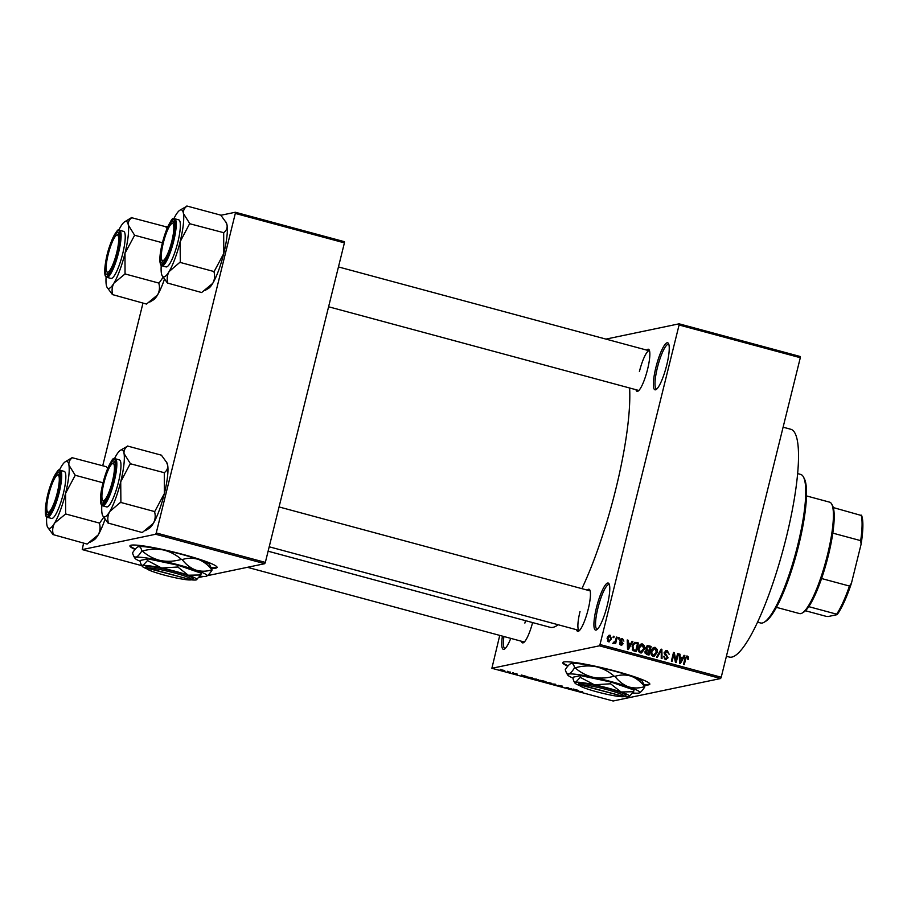 <?xml version="1.0" encoding="UTF-8"?>
<svg xmlns="http://www.w3.org/2000/svg" width="907" height="907" viewBox="0 0 907 907"><rect width="100%" height="100%" fill="white"/><g stroke="black" fill="none" stroke-linecap="round" stroke-linejoin="round"><path stroke-width="1.36" d="M666.713 365.158A24.364 4.954 105.1 0 1 656.09 389.568A24.364 4.954 105.1 0 1 655.897 367.426A24.364 4.954 105.1 0 1 668.504 343.549A24.364 4.954 105.1 0 1 666.713 365.158M668.867 344.501A23.083 4.694 -74.9 0 0 668.527 344.331A23.083 4.694 -74.9 0 0 657.394 367.686A23.083 4.694 -74.9 0 0 656.509 388.899A23.083 4.694 -74.9 0 0 656.883 388.933M510.766 638.369A24.364 4.954 105.1 0 1 504.451 649.095A24.364 4.954 105.1 0 1 502.41 636.113M503.918 636.521A23.083 4.694 -74.9 0 0 504.87 648.426A23.083 4.694 -74.9 0 0 505.256 648.46M607.248 605.423A24.364 4.954 105.1 0 1 596.636 629.832A24.364 4.954 105.1 0 1 596.443 607.69A24.364 4.954 105.1 0 1 609.051 583.813A24.364 4.954 105.1 0 1 607.248 605.423M609.413 584.766A23.083 4.694 -74.9 0 0 609.073 584.596A23.083 4.694 -74.9 0 0 597.94 607.951A23.083 4.694 -74.9 0 0 597.044 629.163A23.083 4.694 -74.9 0 0 597.43 629.197M211.592 568.224A44.885 4.512 -166.1 0 0 217.068 567.419A44.885 4.512 -166.1 0 0 183.452 554.562A44.885 4.512 -166.1 0 0 129.928 545.855A44.885 4.512 -166.1 0 0 135.041 549.415M130.064 545.629A44.885 4.512 -166.1 0 0 135.381 549.007M644.355 684.989A44.885 4.512 -166.1 0 0 649.82 684.195A44.885 4.512 -166.1 0 0 616.216 671.327A44.885 4.512 -166.1 0 0 562.691 662.632A44.885 4.512 -166.1 0 0 567.805 666.18M562.816 662.393A44.885 4.512 -166.1 0 0 568.133 665.783M532.613 622.576A21.802 4.433 105.1 0 1 523.554 642.655A21.802 4.433 105.1 0 1 521.434 641.238M247.43 567.306L524.087 641.963A20.521 4.172 -74.9 0 0 524.359 641.986M646.657 350.091A21.802 4.433 105.1 0 1 649.197 349.943A21.802 4.433 105.1 0 1 647.587 369.274A21.802 4.433 105.1 0 1 638.086 391.11A21.802 4.433 105.1 0 1 635.966 389.704M328.595 306.77L638.619 390.418A20.521 4.172 -74.9 0 0 638.891 390.452M587.26 590.106A21.802 4.433 105.1 0 1 589.799 589.958A21.802 4.433 105.1 0 1 588.189 609.289A21.802 4.433 105.1 0 1 578.689 631.125A21.802 4.433 105.1 0 1 576.569 629.719M580.015 611.579A20.521 4.172 -74.9 0 0 579.222 630.433A20.521 4.172 -74.9 0 0 579.494 630.467M783.104 427.186L790.779 429.26A117.967 23.967 105.1 0 1 786.222 537.681A117.967 23.967 105.1 0 1 729.319 657.053L726.416 656.271M629.617 387.992A135.925 27.618 105.1 0 1 615.649 489.757A135.925 27.618 105.1 0 1 581.875 588.654M679.105 323.822L800.325 356.53L800.303 357.709L679.082 325.001L679.105 323.822L605.955 339.105M504.213 670.386L501.299 669.967L504.213 670.386M510.528 672.098L507.478 671.951L510.528 672.098M516.605 673.731L515.142 673.606L517.285 674.434L513.759 673.482L516.605 673.731M517.239 674.082L516.366 673.663M514.541 673.708L515.312 674.003M530.312 677.438L532.568 678.051L530.572 678.459L526.377 676.86L530.312 677.438M527.262 677.404L526.377 676.86M542.851 680.817L545.243 681.463L543.248 681.883L539.234 680.556L542.851 680.817M540.572 680.329L539.914 680.307M555.231 684.161L556.274 685.397L555.424 684.32L550.821 683.923L555.231 684.161M571.693 688.606L570.469 689.229L567.986 687.789L565.617 687.914L567.612 687.506L570.095 688.935L571.693 688.606M582.577 691.599L577.736 691.191L582.6 691.61M599.414 645.818L491.877 668.289L613.098 700.998L720.634 678.527L599.414 645.818L600.003 644.526L721.224 677.234L720.634 678.527M578.156 690.352L574.619 690.352L573.337 689.048L578.156 690.352M562.533 686.452L557.816 685.545L562.635 686.18M559.2 685.556L558.463 685.295M551.241 683.22L547.295 682.982L545.345 681.973L551.388 683.311M538.577 679.808L534.62 679.57L532.67 678.549L538.713 679.887M526.139 676.316L522.613 676.316L521.321 675.012L526.139 676.316M512.727 672.699L513.498 672.903L512.727 672.699M507.444 671.271L508.215 671.475L507.444 671.271M500.165 669.309L500.936 669.513L500.165 669.309M499.746 635.388L491.877 668.289M613.347 636.226L614.118 636.442L613.812 637.678L613.041 637.462L613.347 636.226M618.631 637.655L619.402 637.859L619.096 639.106L618.325 638.891L618.631 637.655M632.043 641.272L632.848 641.487L628.358 649.525L627.542 649.31L627.225 639.979L628.041 640.195L628.063 642.961L630.728 643.687L632.043 641.272M644.446 645.954L644.48 649.129L641.498 652.938L640.365 652.893C638.392 651.748 637.768 650.002 638.505 647.632L640.036 644.73L641.419 643.959L642.575 643.993L644.446 645.954L643.596 646.135M657.122 649.378L657.156 652.552L654.174 656.351L653.04 656.305C651.067 655.171 650.444 653.414 651.169 651.056L652.711 648.142L654.094 647.371L655.251 647.417L657.122 649.378L656.271 649.548M667.03 651.679L665.103 652.734L668.074 657.836L665.284 659.616L663.607 656.396L665.511 658.595L667.303 657.598L667.28 656.645L664.978 654.922L664.321 652.541L666.135 650.614L667.348 650.682L669.185 654.298L667.03 651.679L665.024 651.861M666.384 659.661L665.284 659.616M665.511 658.595L664.378 658.833L665.511 658.595M684.059 655.308L684.864 655.523L680.375 663.561L679.558 663.346L679.241 654.015L680.046 654.23L680.08 656.997L682.744 657.722L684.059 655.308M679.082 325.001L600.003 644.526M800.303 357.709L721.224 677.234M688.47 657.031L688.413 659.242L687.608 659.151L687.121 657.099L686.134 657.53L684.263 664.616L683.493 664.4L684.944 658.516L687.415 656.09L688.47 657.031L687.427 657.246M687.121 657.099L685.182 657.722M686.633 656.056L687.415 656.09L686.27 656.328L687.325 657.269M677.586 653.562L678.357 653.777L676.214 662.439L675.398 662.223L673.856 654.389L672.144 661.339L671.361 661.135L673.516 652.462L674.343 652.689L675.874 660.5L677.586 653.562M661.135 649.129L661.883 649.333L662.031 658.618L661.226 658.403L661.305 650.251L657.371 657.36L656.566 657.144L661.135 649.129M648.754 645.784L651.147 646.43L648.993 655.092L646.6 654.446L645.013 651.702L646.306 650.104L645.773 647.7L647.451 645.682L651.147 646.43M636.204 642.394L638.471 643.006L636.329 651.679L632.984 650.602L632.202 645.988L634.855 642.315L638.471 643.006M621.034 638.755L622.508 638.585L623.891 641.113L622.236 639.469L620.955 640.161L623.109 643.789L620.921 645.126L619.583 642.836L621.125 644.208L622.304 643.709L620.139 640.115L622.508 638.585L621.578 638.539M622.236 639.469L620.093 640.342M621.828 645.172L620.921 645.126M619.844 644.401L622.304 643.709M616.431 637.065L617.202 637.27L615.638 643.573L614.867 643.369L615.116 642.36L613.926 643.233L613.268 642.7L615.161 641.578L616.431 637.065M613.495 642.269L615.161 641.578M608.699 635.422L610.116 635.24L611.465 639.084L608.506 641.771L607.146 637.995L610.116 635.24L609.255 635.206M609.368 641.805L608.506 641.771M235.31 213.428L235.332 212.249L344.433 241.693L344.411 242.872L235.31 213.428L156.242 532.953L265.343 562.397L264.742 563.689L155.653 534.257L82.254 549.597L141.832 565.673M264.742 563.689L207.408 575.673M203.769 576.433L199.143 577.408M142.977 303.108L102.729 465.745M83.58 543.123L82.254 549.597M235.332 212.249L220.809 215.288M168.01 226.319L165.675 226.807M344.411 242.872L265.343 562.397M155.653 534.257L156.242 532.953M558.111 624.742A135.925 27.618 105.1 0 1 550.084 627.293L268.109 551.207M649.559 350.918A20.521 4.172 -74.9 0 0 649.31 350.805A20.521 4.172 -74.9 0 0 639.412 371.564M590.162 590.933A20.521 4.172 -74.9 0 0 589.913 590.82L279.061 506.945M525.516 620.66A20.521 4.172 -74.9 0 0 524.881 623.098M685.987 657.337L684.989 657.768M683.821 655.75L684.864 655.523M682.62 657.745L682.121 658.629M679.91 662.586L679.558 663.221M679.252 654.389L680.046 654.23M679.354 657.156L680.08 656.997M679.354 657.348L682.744 657.722M680.896 660.988L682.234 658.663L680.091 658.085L680.125 662.541L680.896 660.988M679.536 662.654L680.125 662.541M679.388 658.233L680.091 658.085M677.495 653.958L678.357 653.777M675.602 660.557L675.307 661.77M672.994 654.571L673.856 654.389M673.413 652.881L674.343 652.689M673.289 653.369L673.504 654.469M675.091 660.67L675.874 660.5M665.591 650.818L667.348 650.682M666.214 650.92L667.779 652.065M665.885 651.918L663.958 652.972M664.253 652.915L665.103 652.734M664.684 654.605L666.464 655.886M667.133 658.029L668.074 657.836M666.838 658.391L665.783 659.695M663.55 656.668L664.4 656.498M660.897 649.537L661.883 649.333M660.75 649.786L660.761 650.364M660.375 650.444L661.305 650.251M656.271 652.734L657.156 652.552M655.364 654.582L653.618 656.396M653.539 647.564L655.251 647.417M654.106 647.655L655.988 649.616M651.6 655.273L654.151 655.33L653.289 655.296L656.385 652.326L655.001 648.426L651.759 649.423M652.144 655.534L653.289 655.296L651.782 653.335L650.965 653.505M651.079 651.464L651.94 651.283L651.782 653.335M655.001 648.426L651.94 651.283M649.095 650.33L648.879 651.226M648.21 653.936L647.983 654.82M646.94 645.897L647.609 646.022M646.067 649.877L649.367 650.274L650.115 647.235L647.564 646.702L645.41 648.131M645.206 653.471L648.471 653.879L649.117 651.283L646.668 650.784L644.684 651.997M644.968 651.94L645.829 651.759L648.471 653.879M646.838 650.761L645.829 651.759M646.702 650.104L649.367 650.274M645.693 648.074L646.544 647.893L647.847 649.866M647.655 646.691L646.544 647.893M646.521 646.918L647.496 646.725M643.596 649.31L644.48 649.129M642.689 651.158L640.943 652.983M640.864 644.14L642.575 643.993M641.43 644.231L643.312 646.192M638.925 651.861L641.476 651.906L640.614 651.872L643.709 648.913L642.326 645.013L639.095 646.011M639.48 652.11L640.614 651.872L639.106 649.911L638.301 650.081M638.403 648.04L639.265 647.87L639.106 649.911M642.326 645.013L639.265 647.87M635.535 650.512L635.308 651.407M634.31 642.507L635.07 642.632M632.247 649.854L635.807 650.455L637.451 643.811L636.056 643.437L633.8 644.174L632.973 646.215L633.381 649.616L635.807 650.455M634.889 643.346L632.882 644.129M633.301 650.33L634.435 650.092M632.326 649.843L633.381 649.616M632.111 646.396L632.973 646.215M632.746 644.401L633.8 644.174M631.805 641.714L632.848 641.487M630.603 643.709L630.104 644.594M627.905 648.55L627.542 649.185M627.236 640.365L628.041 640.195M627.338 643.12L628.063 642.961M627.338 643.312L630.728 643.687M628.88 646.952L630.218 644.628L628.075 644.049L628.12 648.505L628.88 646.952M627.519 648.63L628.12 648.505M627.372 644.197L628.075 644.049M621.374 638.823L622.451 639.548M621.091 639.707L619.81 640.399M620.071 640.988L621.012 640.796M619.866 641.034L621.919 642.893M622.179 643.981L623.109 643.789M621.93 644.197L621.216 645.183M619.56 643.108L620.388 642.938M619.98 644.446L621.17 643.947M618.54 638.04L619.402 637.859M616.329 637.451L617.202 637.27M614.991 641.827L614.844 642.417M612.781 643.471L615.116 642.36M613.245 636.623L614.118 636.442M608.982 635.478L610.014 636.181M610.581 639.265L611.465 639.084M609.935 640.467L608.778 641.827M607.475 641.068L609.209 640.886L610.683 638.879L609.878 636.136L607.554 636.782M607.611 641.113L608.744 640.875L607.928 638.131L607.078 638.313M609.878 636.136L607.928 638.131M574.029 689.241L573.814 690.125M575.095 690.193L576.399 690.272L575.095 690.193M555.708 684.286L555.481 685.182M546.173 681.951L547.522 682.937L550.787 683.016M549.143 682.506L545.991 682.359M550.56 683.368L549.12 682.608M540.073 680.624L543.248 681.883M541.06 680.772L540.028 680.613M543.304 681.497L541.025 680.896M540.731 680.341L543.542 681.452L540.685 680.341M533.497 678.538L534.847 679.513L538.112 679.592M536.468 679.094L533.316 678.946M537.885 679.944L536.445 679.196M530.039 678.209L531.559 677.892L527.148 677.064L530.039 678.209M527.205 676.837L527.613 677.529M522.024 675.205L521.797 676.089M523.09 676.157L524.382 676.237L523.09 676.157M502.943 670.658L504.848 670.908L502.138 669.967M504.009 670.33L504.848 670.908M644.151 684.479A44.885 4.512 -166.1 0 0 649.809 683.923M211.388 567.714A44.885 4.512 -166.1 0 0 217.056 567.158M803.398 476.901L804.226 478.42A75.655 15.374 105.1 0 1 798.648 545.538A75.655 15.374 105.1 0 1 765.667 621.329L764.182 622.225A76.936 15.634 -74.9 0 0 797.729 545.152A76.936 15.634 -74.9 0 0 803.398 476.901A76.936 15.634 -74.9 0 0 800.7 474.429L797.638 473.613M757.549 622.168L760.61 622.996A76.936 15.634 -74.9 0 0 764.182 622.225M173.838 218.712A34.693 7.052 -74.9 0 1 175.754 215.163A34.693 7.052 105.1 0 1 179.847 210.231A34.693 7.052 105.1 0 1 180.708 209.868A34.693 7.052 105.1 0 1 183.452 213.553C183.123 210.571 184.268 208.122 186.876 206.206L179.847 210.231M172.784 221.013A21.802 4.433 105.1 0 1 174.008 221.727A21.802 4.433 105.1 0 1 171.842 243.223A21.802 4.433 105.1 0 1 162.909 262.894A21.802 4.433 105.1 0 1 162.364 263.121A21.802 4.433 105.1 0 1 162.738 243.087A21.802 4.433 105.1 0 1 172.784 221.013M171.684 223.689A19.24 3.911 -74.9 0 0 164.586 238.28A19.24 3.911 -74.9 0 0 161.888 260.026A19.24 3.911 -74.9 0 0 170.55 245.865A19.24 3.911 -74.9 0 0 171.684 223.689L173.18 222.793A20.521 4.172 105.1 0 1 174.133 222.589A20.521 4.172 105.1 0 1 174.371 222.703A20.521 4.172 -74.9 0 0 174.133 222.589A20.521 4.172 -74.9 0 0 173.69 222.578M161.956 265.785L166.072 266.907A24.364 4.954 -74.9 0 0 166.593 266.907A24.364 4.954 -74.9 0 0 177.523 243.461A24.364 4.954 -74.9 0 0 178.77 219.857L174.643 218.746A24.364 4.954 105.1 0 1 173.396 242.35A24.364 4.954 105.1 0 1 162.478 265.796A24.364 4.954 105.1 0 1 161.956 265.785C161.095 266.102 160.414 264.719 159.904 261.624C159.598 256.602 160.596 249.697 162.897 240.933C168.645 224.176 172.273 216.773 173.781 218.723L174.643 218.746M225.798 221.83L227.09 225.333A34.693 7.052 105.1 0 0 226.308 222.771L220.786 215.152L186.842 206.002M189.722 223.519L183.452 213.553A34.693 7.052 105.1 0 1 180.119 241.772L189.722 223.519A39.817 8.095 -74.9 0 1 189.642 224.199M223.689 232.895L223.757 253.541A34.693 7.052 105.1 0 0 227.09 225.333C227.408 228.315 226.262 230.763 223.655 232.68L189.756 223.734M180.289 261.964L180.119 241.772A34.693 7.052 105.1 0 1 169.087 271.59L180.289 261.964A39.817 8.095 -74.9 0 1 180.028 262.679M214.12 271.578L213.973 271.828C215.106 275.841 214.687 279.685 212.726 283.369A34.693 7.052 105.1 0 0 223.757 253.541L214.12 271.578L180.176 262.429M204.857 290.58L208.633 288.301A34.693 7.052 105.1 0 0 212.726 283.369L201.637 292.53L167.84 283.131C166.707 279.118 167.126 275.275 169.087 271.59A34.693 7.052 105.1 0 1 162.172 275.762A34.693 7.052 105.1 0 1 161.389 273.2A34.693 7.052 105.1 0 1 161.242 265.411M162.172 275.762L167.693 283.381M162.364 260.558A20.521 4.172 -74.9 0 0 163.441 262.202A20.521 4.172 -74.9 0 0 163.702 262.236A20.521 4.172 105.1 0 1 163.441 262.202A20.521 4.172 105.1 0 1 162.716 261.545L161.888 260.026M117.717 248.076A19.24 3.911 -74.9 0 0 116.561 235.219A19.24 3.911 -74.9 0 0 107.151 259.107A19.24 3.911 -74.9 0 0 106.754 271.544A19.24 3.911 -74.9 0 0 112.014 266.499A19.24 3.911 -74.9 0 0 117.717 248.076M116.561 235.219L118.046 234.323A20.521 4.172 105.1 0 1 118.998 234.108A20.521 4.172 105.1 0 1 119.236 234.221A20.521 4.172 -74.9 0 0 118.998 234.108A20.521 4.172 -74.9 0 0 118.556 234.108M107.23 272.077A20.521 4.172 -74.9 0 0 108.307 273.733A20.521 4.172 -74.9 0 0 108.568 273.755A20.521 4.172 105.1 0 1 108.307 273.733A20.521 4.172 105.1 0 1 107.582 273.075L106.754 271.544M102.888 487.603A19.24 3.911 -74.9 0 0 102.491 500.04A19.24 3.911 -74.9 0 0 107.752 494.984A19.24 3.911 -74.9 0 0 113.454 476.572A19.24 3.911 -74.9 0 0 112.287 463.704A19.24 3.911 -74.9 0 0 102.888 487.603M102.967 500.573A20.521 4.172 -74.9 0 0 104.044 502.217A20.521 4.172 -74.9 0 0 104.305 502.251A20.521 4.172 105.1 0 1 104.044 502.217A20.521 4.172 105.1 0 1 103.319 501.56L102.491 500.04M112.287 463.704L113.783 462.808A20.521 4.172 105.1 0 1 114.736 462.604A20.521 4.172 105.1 0 1 114.974 462.717A20.521 4.172 -74.9 0 0 114.736 462.604A20.521 4.172 -74.9 0 0 114.293 462.593M50.055 489.814A19.24 3.911 -74.9 0 0 47.357 511.559A19.24 3.911 -74.9 0 0 56.019 497.399A19.24 3.911 -74.9 0 0 57.152 475.234A19.24 3.911 -74.9 0 0 50.055 489.814M47.833 512.092A20.521 4.172 -74.9 0 0 48.91 513.747A20.521 4.172 -74.9 0 0 49.171 513.77A20.521 4.172 105.1 0 1 48.91 513.747A20.521 4.172 105.1 0 1 48.184 513.09L47.357 511.559M57.152 475.234L58.649 474.338A20.521 4.172 105.1 0 1 59.601 474.123A20.521 4.172 105.1 0 1 59.839 474.236A20.521 4.172 -74.9 0 0 59.601 474.123A20.521 4.172 -74.9 0 0 59.159 474.123M776.437 607.35L799.566 613.586A57.708 11.723 -74.9 0 0 800.802 613.608A57.708 11.723 -74.9 0 0 802.242 613.007A57.708 11.723 -74.9 0 0 825.914 560.934A57.708 11.723 -74.9 0 0 831.651 504.009A57.708 11.723 -74.9 0 0 829.633 502.161L806.493 495.925M831.651 504.009L832.479 505.539A56.427 11.462 105.1 0 1 833.284 507.569A56.427 11.462 105.1 0 1 832.807 533.123A56.427 11.462 105.1 0 1 821.572 578.53A56.427 11.462 105.1 0 1 808.761 606.647A56.427 11.462 105.1 0 1 803.727 612.112L802.242 613.007M805.439 610.751L826.22 616.352L828.148 616.533L837.127 614.651L836.639 614.175A56.427 11.462 -74.9 0 0 849.451 586.047L851.446 583.212A55.134 11.201 105.1 0 1 837.127 614.651M808.761 606.647L836.639 614.175M833.284 507.569L861.65 515.573A55.134 11.201 105.1 0 1 861.117 544.132L851.446 583.212M821.572 578.53L849.451 586.047M861.117 544.132L860.686 540.64A56.427 11.462 -74.9 0 0 861.162 515.097M832.807 533.123L860.686 540.64M162.421 242.759L134.621 235.253L128.318 225.083C128 222.09 129.134 219.641 131.742 217.737L165.652 226.682L167.092 228.428M107.037 287.281L112.525 294.684A39.817 8.095 -74.9 0 0 112.615 294.673A39.817 8.095 -74.9 0 0 112.706 294.65C111.572 290.637 111.992 286.793 113.953 283.12A34.693 7.052 105.1 0 1 108.999 288.403A34.693 7.052 105.1 0 1 107.037 287.281A34.693 7.052 105.1 0 1 106.255 284.719A34.693 7.052 105.1 0 1 106.108 276.93M107.23 274.651A21.802 4.433 105.1 0 1 107.604 254.606A21.802 4.433 105.1 0 1 117.649 232.543A21.802 4.433 105.1 0 1 118.874 233.246A21.802 4.433 105.1 0 1 116.708 254.742A21.802 4.433 105.1 0 1 107.774 274.424A21.802 4.433 105.1 0 1 107.23 274.651M111.459 278.438A24.364 4.954 -74.9 0 0 122.388 254.98A24.364 4.954 -74.9 0 0 123.635 231.376L119.509 230.265A24.364 4.954 105.1 0 1 118.261 253.869A24.364 4.954 105.1 0 1 107.343 277.327A24.364 4.954 105.1 0 1 106.822 277.315L110.937 278.426A24.364 4.954 -74.9 0 0 111.459 278.438M163.067 277.372L158.838 283.358C159.972 287.372 159.553 291.215 157.591 294.888L146.503 304.06L112.706 294.65M158.986 283.109L125.041 273.948L124.985 253.291L134.621 235.253M118.704 230.242A34.693 7.052 105.1 0 1 120.62 226.693A34.693 7.052 105.1 0 1 124.713 221.762A34.693 7.052 105.1 0 1 128.318 225.083A34.693 7.052 105.1 0 1 124.985 253.291A34.693 7.052 -74.9 0 1 113.953 283.12L125.041 273.948M131.708 217.521L124.713 221.762M164.405 279.356A34.693 7.052 105.1 0 1 157.591 294.888A34.693 7.052 105.1 0 1 153.498 299.82L149.723 302.099M124.894 274.197A39.817 8.095 -74.9 0 0 125.155 273.483M134.508 235.718A39.817 8.095 -74.9 0 0 134.587 235.049M114.441 458.727A34.693 7.052 -74.9 0 1 116.357 455.178A34.693 7.052 105.1 0 1 120.45 450.246A34.693 7.052 105.1 0 1 121.311 449.883A34.693 7.052 105.1 0 1 124.055 453.568C123.726 450.586 124.871 448.137 127.479 446.221L120.45 450.246M113.386 461.028A21.802 4.433 105.1 0 1 114.611 461.731A21.802 4.433 105.1 0 1 112.445 483.238A21.802 4.433 105.1 0 1 103.5 502.909A21.802 4.433 105.1 0 1 102.967 503.136A21.802 4.433 105.1 0 1 103.341 483.091A21.802 4.433 105.1 0 1 113.386 461.028M102.559 505.8L106.675 506.911A24.364 4.954 -74.9 0 0 107.196 506.922A24.364 4.954 -74.9 0 0 118.125 483.476A24.364 4.954 -74.9 0 0 119.373 459.872L115.246 458.761A24.364 4.954 105.1 0 1 113.999 482.365A24.364 4.954 105.1 0 1 103.081 505.811A24.364 4.954 105.1 0 1 102.559 505.8C101.697 506.117 101.017 504.723 100.507 501.639C100.201 496.617 101.199 489.712 103.5 480.948C109.248 464.191 112.876 456.788 114.384 458.738L115.246 458.761M166.4 461.844L167.693 465.348A34.693 7.052 105.1 0 0 166.911 462.785L161.389 455.167L127.445 446.017M130.325 463.534L124.055 453.568A34.693 7.052 105.1 0 1 120.722 481.787L130.325 463.534A39.817 8.095 -74.9 0 1 130.245 464.214M164.292 472.91L164.36 493.555A34.693 7.052 105.1 0 0 167.693 465.348C168.01 468.329 166.865 470.778 164.258 472.694L130.359 463.749M120.892 501.979L120.722 481.787A34.693 7.052 105.1 0 1 109.69 511.605L120.892 501.979A39.817 8.095 -74.9 0 1 120.631 502.693M154.723 511.593L154.575 511.843C155.709 515.856 155.29 519.7 153.328 523.384A34.693 7.052 105.1 0 0 164.36 493.555L154.723 511.593L120.778 502.444M145.46 530.595L149.236 528.316A34.693 7.052 105.1 0 0 153.328 523.384L142.24 532.545L108.443 523.146C107.309 519.133 107.729 515.289 109.69 511.605A34.693 7.052 105.1 0 1 102.774 515.777A34.693 7.052 105.1 0 1 101.992 513.215A34.693 7.052 105.1 0 1 101.845 505.426M102.774 515.777L108.296 523.396M103.024 482.773L75.224 475.268L68.921 465.098C68.592 462.105 69.737 459.656 72.345 457.752L106.255 466.697L107.695 468.443M47.64 527.296L53.128 534.699A39.817 8.095 -74.9 0 0 53.218 534.688A39.817 8.095 -74.9 0 0 53.309 534.665C52.175 530.652 52.595 526.808 54.556 523.135A34.693 7.052 105.1 0 1 49.602 528.418A34.693 7.052 105.1 0 1 47.64 527.296A34.693 7.052 105.1 0 1 46.858 524.734A34.693 7.052 105.1 0 1 46.711 516.945M47.833 514.666A21.802 4.433 105.1 0 1 48.207 494.621A21.802 4.433 105.1 0 1 58.252 472.558A21.802 4.433 105.1 0 1 59.477 473.261A21.802 4.433 105.1 0 1 57.311 494.757A21.802 4.433 105.1 0 1 48.366 514.439A21.802 4.433 105.1 0 1 47.833 514.666M52.062 518.453A24.364 4.954 -74.9 0 0 62.991 494.995A24.364 4.954 -74.9 0 0 64.238 471.391L60.111 470.28A24.364 4.954 105.1 0 1 58.864 493.884A24.364 4.954 105.1 0 1 47.946 517.33A24.364 4.954 105.1 0 1 47.425 517.33L51.54 518.441A24.364 4.954 -74.9 0 0 52.062 518.453M103.659 517.387L99.441 523.373C100.575 527.386 100.155 531.23 98.194 534.903L87.106 544.075L53.309 534.665M99.589 523.124L65.644 513.963L65.587 493.306L75.224 475.268M59.306 470.257A34.693 7.052 105.1 0 1 61.223 466.708A34.693 7.052 105.1 0 1 65.315 461.765A34.693 7.052 105.1 0 1 68.921 465.098A34.693 7.052 105.1 0 1 65.587 493.306A34.693 7.052 -74.9 0 1 54.556 523.135L65.644 513.963M72.311 457.536L65.315 461.765M105.008 519.371A34.693 7.052 105.1 0 1 98.194 534.903A34.693 7.052 105.1 0 1 94.101 539.835L90.326 542.114M65.497 514.212A39.817 8.095 -74.9 0 0 65.758 513.498M75.111 475.733A39.817 8.095 -74.9 0 0 75.19 475.064M624.197 696.497A23.083 2.313 -166.1 0 0 606.545 689.535A23.083 2.313 -166.1 0 0 580.469 684.808L624.039 696.565A23.083 2.313 -166.1 0 0 624.197 696.497L625.739 695.578A24.364 2.449 -166.1 0 0 607.078 688.22A24.364 2.449 -166.1 0 0 579.562 683.243L578.961 683.356L579.89 684.932L623.778 696.497M579.89 684.932A23.083 2.313 -166.1 0 0 579.618 685.454A23.083 2.313 -166.1 0 0 599.618 692.551A23.083 2.313 -166.1 0 0 623.472 696.689M578.983 683.368A24.364 2.449 -166.1 0 0 578.677 683.923L579.618 685.454M623.665 696.565A28.208 2.834 -166.1 0 0 628.936 696.701L633.596 691.735L621.023 691.973L610.547 683.787L610.967 682.053L580.684 675.613L573.462 677.121L573.031 678.855L573.95 681.395L575.605 682.313A28.208 2.834 -166.1 0 0 574.959 683.05A28.208 2.834 -166.1 0 0 579.8 685.681M633.596 691.735L634.027 690.012L610.967 682.053M610.547 683.787L594.357 684.785L580.265 677.348L580.684 675.613M580.265 677.348L575.605 682.313A28.208 2.834 -166.1 0 1 594.357 684.785A28.208 2.834 -166.1 0 1 621.023 691.973A28.208 2.834 -166.1 0 1 629.447 696.531L629.503 696.497M632.78 692.959A37.187 3.73 -166.1 0 0 638.902 693.05A37.187 3.73 -166.1 0 0 639.571 692.823A37.187 3.73 -166.1 0 0 628.46 686.814A37.187 3.73 -166.1 0 0 593.314 677.325A37.187 3.73 -166.1 0 0 568.587 674.082A37.187 3.73 -166.1 0 0 567.737 675.046A37.187 3.73 -166.1 0 0 573.213 678.141M614.923 676.373C620.388 674.627 625.773 674.559 631.102 676.168C636.261 678.153 640.773 681.645 644.639 686.61C639.186 688.345 633.789 688.413 628.46 686.814C623.302 684.819 618.789 681.338 614.923 676.373A42.697 4.286 -166.1 0 0 614.141 676.157C607.237 678.198 600.287 678.583 593.314 677.325C586.523 675.681 580.457 672.518 575.117 667.858C582.022 665.817 588.972 665.421 595.944 666.679C602.736 668.334 608.801 671.486 614.141 676.157M565.254 669.729C567.544 666.078 569.539 663.981 571.229 663.425C572.816 663.289 573.927 664.74 574.562 667.779C572.272 671.429 570.276 673.538 568.587 674.082L566.41 672.869L565.254 669.729M570.48 663.72A37.187 3.73 13.9 0 1 570.56 663.663L571.229 663.425A37.187 3.73 13.9 0 1 595.944 666.679A37.187 3.73 13.9 0 1 631.102 676.168A37.187 3.73 13.9 0 1 642.383 681.44L644.866 686.758A42.697 4.286 -166.1 0 0 644.639 686.61M638.902 693.05C640.591 692.506 642.587 690.397 644.866 686.758M570.56 663.663A37.187 3.73 13.9 0 1 571.229 663.425M580.469 684.808L579.562 683.243M191.445 579.72A23.083 2.313 -166.1 0 0 173.793 572.77A23.083 2.313 -166.1 0 0 147.705 568.043L191.275 579.8A23.083 2.313 -166.1 0 0 191.445 579.72L192.987 578.802A24.364 2.449 -166.1 0 0 174.325 571.455A24.364 2.449 -166.1 0 0 146.798 566.478L146.197 566.592L147.138 568.156L191.026 579.732M147.138 568.156A23.083 2.313 -166.1 0 0 146.866 568.689A23.083 2.313 -166.1 0 0 166.865 575.775A23.083 2.313 -166.1 0 0 190.708 579.913M146.231 566.592A24.364 2.449 -166.1 0 0 145.925 567.158L146.866 568.689M190.901 579.8A28.208 2.834 -166.1 0 0 196.184 579.936L200.844 574.97L188.271 575.208L177.783 567.011L178.214 565.288L147.932 558.848L140.698 560.356L140.279 562.091L141.197 564.63L142.841 565.549A28.208 2.834 -166.1 0 0 142.206 566.274A28.208 2.834 -166.1 0 0 147.047 568.904M200.844 574.97L201.263 573.235L178.214 565.288M177.783 567.011L161.605 568.009L147.501 560.571L147.932 558.848M147.501 560.571L142.841 565.549A28.208 2.834 -166.1 0 1 161.605 568.009A28.208 2.834 -166.1 0 1 188.271 575.208A28.208 2.834 -166.1 0 1 196.694 579.766L196.751 579.72M200.028 576.194A37.187 3.73 -166.1 0 0 206.138 576.285A37.187 3.73 -166.1 0 0 206.807 576.047A37.187 3.73 -166.1 0 0 195.708 570.05A37.187 3.73 -166.1 0 0 160.55 560.56A37.187 3.73 -166.1 0 0 135.835 557.317A37.187 3.73 -166.1 0 0 134.984 558.281A37.187 3.73 -166.1 0 0 140.449 561.376M182.171 559.596C187.624 557.862 193.021 557.794 198.338 559.392C203.508 561.388 208.02 564.868 211.875 569.845C206.422 571.58 201.037 571.648 195.708 570.05C190.549 568.054 186.037 564.573 182.171 559.596A42.697 4.286 -166.1 0 0 181.377 559.381C174.473 561.422 167.534 561.818 160.55 560.56C153.759 558.905 147.694 555.753 142.365 551.082C149.27 549.041 156.208 548.656 163.192 549.914C169.983 551.558 176.049 554.721 181.377 559.381M132.49 552.964C134.792 549.302 136.776 547.204 138.465 546.66C140.063 546.524 141.175 547.975 141.809 551.014C139.508 554.665 137.524 556.762 135.835 557.317L133.658 556.104L132.49 552.964M137.717 546.944A37.187 3.73 13.9 0 1 137.796 546.898L138.465 546.66A37.187 3.73 13.9 0 1 163.192 549.914A37.187 3.73 13.9 0 1 198.338 559.392A37.187 3.73 13.9 0 1 209.63 564.664L212.113 569.981A42.697 4.286 -166.1 0 0 211.875 569.845M206.138 576.285C207.839 575.73 209.823 573.632 212.113 569.981M137.796 546.898A37.187 3.73 13.9 0 1 138.465 546.66M147.705 568.043L146.798 566.478M684.864 658.845L685.737 658.663M679.468 660.772L680.137 660.636M665.477 655.137L666.611 654.899M659.65 651.736L660.636 651.532M645.999 653.754L647.133 653.516M627.463 646.736L628.12 646.6M620.547 641.578L621.68 641.34M173.214 219.279A23.593 4.796 -74.9 0 0 162.342 243.167A23.593 4.796 -74.9 0 0 161.934 264.855A23.593 4.796 -74.9 0 0 172.806 240.979A23.593 4.796 -74.9 0 0 173.214 219.279M106.799 276.386A23.593 4.796 -74.9 0 0 117.672 252.497A23.593 4.796 -74.9 0 0 118.08 230.809A23.593 4.796 -74.9 0 0 107.207 254.686A23.593 4.796 -74.9 0 0 106.799 276.386M113.817 459.293A23.593 4.796 -74.9 0 0 102.933 483.182A23.593 4.796 -74.9 0 0 102.536 504.87A23.593 4.796 -74.9 0 0 113.409 480.993A23.593 4.796 -74.9 0 0 113.817 459.293M47.402 516.4A23.593 4.796 -74.9 0 0 58.275 492.512A23.593 4.796 -74.9 0 0 58.683 470.824A23.593 4.796 -74.9 0 0 47.799 494.7A23.593 4.796 -74.9 0 0 47.402 516.4M686.746 657.076L685.601 657.314M621.658 639.435L620.513 639.673M621.749 644.253L620.615 644.492M614.527 642.122L613.381 642.36M649.31 350.805L338.458 266.93M269.198 546.785L579.222 630.433M119.509 230.265L118.647 230.253C118.545 227.011 109.282 241.16 105.972 260.162C103.171 277.485 105.994 276.873 106.822 277.315M60.111 470.28L59.25 470.268C59.148 467.026 49.885 481.175 46.574 500.176C43.774 517.5 46.597 516.888 47.425 517.33M567.737 675.046L566.41 672.869M574.959 683.05L573.95 681.395M134.984 558.281L133.658 556.104M142.206 566.274L141.197 564.63"/></g></svg>

